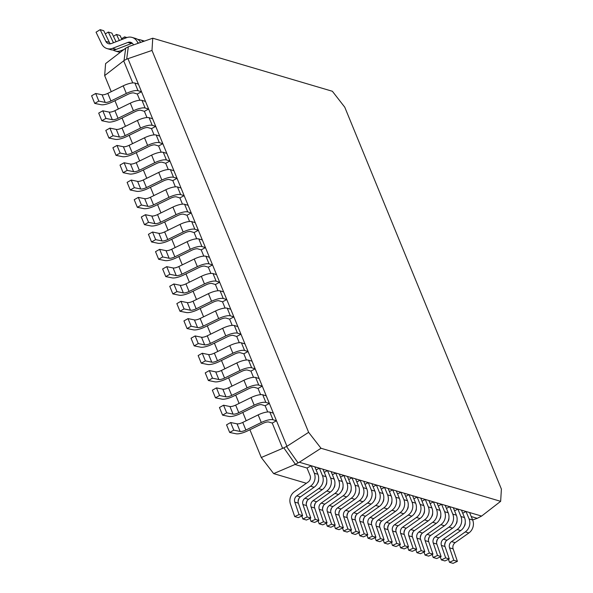 <?xml version="1.0" encoding="UTF-8"?>
<svg xmlns="http://www.w3.org/2000/svg" width="593" height="593" viewBox="0 0 593 593"><rect width="100%" height="100%" fill="white"/><g stroke="black" fill="none" stroke-linecap="round" stroke-linejoin="round"><path stroke-width="0.89" d="M128.014 58.789L286.953 446.307L308.627 432.341L151.993 50.435L126.687 59.115L124.048 60.538L104.657 75.6L105.591 63.614L125.679 48.174L128.77 46.558L152.749 38.204L332.376 91.27L344.763 107.192L501.396 489.099L500.648 501.33L321.013 448.264L299.339 462.236L481.605 516.08L500.648 501.33M123.692 60.849L132.743 82.924M137.287 93.998L141.527 91.722L138.013 90.692A10.207 2.95 157.7 0 0 126.324 93.449L110.935 100.98A5.122 1.482 -22.3 0 1 105.206 102.404L98.823 101.092L94.724 103.404L101.106 104.709A10.207 2.95 157.7 0 0 112.522 101.877L127.91 94.354A5.122 1.482 -22.3 0 1 133.781 92.96L137.287 93.998L139.844 100.247M144.388 111.321L148.628 109.045L145.115 108.008A10.207 2.95 157.7 0 0 133.432 110.772L118.037 118.296A5.122 1.482 -22.3 0 1 112.314 119.719L105.932 118.415L101.833 120.72L108.208 122.032A10.207 2.95 157.7 0 0 119.623 119.193L135.019 111.669A5.122 1.482 -22.3 0 1 140.882 110.283L144.388 111.321L146.953 117.562M151.489 128.637L155.729 126.361L152.223 125.323A10.207 2.95 157.7 0 0 140.534 128.088L125.138 135.619A5.122 1.482 -22.3 0 1 119.415 137.035L113.033 135.73L108.934 138.043L115.316 139.348A10.207 2.95 157.7 0 0 126.724 136.516L142.12 128.985A5.122 1.482 -22.3 0 1 147.983 127.599L151.489 128.637L154.054 134.878M158.598 145.96L162.83 143.684L159.324 142.646A10.207 2.95 157.7 0 0 147.635 145.411L132.246 152.935A5.122 1.482 -22.3 0 1 126.517 154.358L120.134 153.053L116.035 155.359L122.417 156.663A10.207 2.95 157.7 0 0 133.825 153.832L149.221 146.308A5.122 1.482 -22.3 0 1 155.084 144.922L158.598 145.96L161.155 152.201M165.699 163.275L169.939 160.999L166.425 159.962A10.207 2.95 157.7 0 0 154.736 162.727L139.348 170.258A5.122 1.482 -22.3 0 1 133.618 171.673L127.236 170.369L123.136 172.682L129.519 173.986A10.207 2.95 157.7 0 0 140.934 171.155L156.322 163.624A5.122 1.482 -22.3 0 1 162.193 162.237L165.699 163.275L168.256 169.516M172.8 180.591L177.04 178.315L173.527 177.285A10.207 2.95 157.7 0 0 161.845 180.05L146.449 187.573A5.122 1.482 -22.3 0 1 140.719 188.997L134.344 187.684L130.245 189.997L136.62 191.302A10.207 2.95 157.7 0 0 148.035 188.47L163.431 180.947A5.122 1.482 -22.3 0 1 169.294 179.56L172.8 180.591L175.365 186.839M179.901 197.914L184.141 195.638L180.635 194.6A10.207 2.95 157.7 0 0 168.946 197.365L153.55 204.889A5.122 1.482 -22.3 0 1 147.827 206.312L141.445 205.008L137.346 207.313L143.728 208.625A10.207 2.95 157.7 0 0 155.136 205.793L170.532 198.262A5.122 1.482 -22.3 0 1 176.395 196.876L179.901 197.914L182.466 204.155M187.01 215.229L191.242 212.954L187.736 211.916A10.207 2.95 157.7 0 0 176.047 214.681L160.651 222.212A5.122 1.482 -22.3 0 1 154.929 223.635L148.547 222.323L144.447 224.636L150.83 225.94A10.207 2.95 157.7 0 0 162.237 223.109L177.633 215.585A5.122 1.482 -22.3 0 1 183.496 214.192L187.01 215.229L189.567 221.478M194.111 232.552L198.344 230.277L194.838 229.239A10.207 2.95 157.7 0 0 183.148 232.004L167.76 239.528A5.122 1.482 -22.3 0 1 162.03 240.951L155.648 239.646L151.549 241.951L157.931 243.263A10.207 2.95 157.7 0 0 169.346 240.424L184.734 232.901A5.122 1.482 -22.3 0 1 190.598 231.515L194.111 232.552L196.668 238.794M201.212 249.868L205.452 247.592L201.939 246.555A10.207 2.95 157.7 0 0 190.257 249.319L174.861 256.851A5.122 1.482 -22.3 0 1 169.131 258.266L162.756 256.962L158.65 259.274L165.032 260.579A10.207 2.95 157.7 0 0 176.447 257.747L191.843 250.216A5.122 1.482 -22.3 0 1 197.706 248.83L201.212 249.868L203.777 256.109M208.313 267.184L212.553 264.915L209.047 263.878A10.207 2.95 157.7 0 0 197.358 266.642L181.962 274.166A5.122 1.482 -22.3 0 1 176.24 275.589L169.857 274.285L165.758 276.59L172.14 277.895A10.207 2.95 157.7 0 0 183.548 275.063L198.944 267.539A5.122 1.482 -22.3 0 1 204.807 266.153L208.313 267.184L210.878 273.432M215.422 284.507L219.655 282.231L216.149 281.193A10.207 2.95 157.7 0 0 204.459 283.958L189.063 291.482A5.122 1.482 -22.3 0 1 183.341 292.905L176.959 291.6L172.859 293.913L179.242 295.218A10.207 2.95 157.7 0 0 190.649 292.386L206.045 284.855A5.122 1.482 -22.3 0 1 211.909 283.469L215.422 284.507L217.979 290.748M222.523 301.822L226.756 299.547L223.25 298.509A10.207 2.95 157.7 0 0 211.56 301.274L196.172 308.805A5.122 1.482 -22.3 0 1 190.442 310.228L184.06 308.916L179.961 311.229L186.343 312.533A10.207 2.95 157.7 0 0 197.758 309.702L213.146 302.178A5.122 1.482 -22.3 0 1 219.01 300.784L222.523 301.822L225.081 308.071M229.624 319.145L233.864 316.87L230.351 315.832A10.207 2.95 157.7 0 0 218.669 318.597L203.273 326.12A5.122 1.482 -22.3 0 1 197.543 327.544L191.161 326.239L187.062 328.544L193.444 329.856A10.207 2.95 157.7 0 0 204.859 327.017L220.248 319.494A5.122 1.482 -22.3 0 1 226.118 318.107L229.624 319.145L232.182 325.387M236.726 336.461L240.966 334.185L237.452 333.147A10.207 2.95 157.7 0 0 225.77 335.912L210.374 343.443A5.122 1.482 -22.3 0 1 204.652 344.859L198.27 343.555L194.17 345.867L200.553 347.172A10.207 2.95 157.7 0 0 211.96 344.34L227.356 336.809A5.122 1.482 -22.3 0 1 233.219 335.423L236.726 336.461L239.29 342.702M243.834 353.784L248.067 351.508L244.561 350.47A10.207 2.95 157.7 0 0 232.871 353.235L217.475 360.759A5.122 1.482 -22.3 0 1 211.753 362.182L205.371 360.878L201.272 363.183L207.654 364.487A10.207 2.95 157.7 0 0 219.062 361.656L234.457 354.132A5.122 1.482 -22.3 0 1 240.321 352.746L243.834 353.784L246.391 360.025M250.935 371.099L255.168 368.824L251.662 367.786A10.207 2.95 157.7 0 0 239.972 370.551L224.584 378.082A5.122 1.482 -22.3 0 1 218.854 379.498L212.472 378.193L208.373 380.506L214.755 381.81A10.207 2.95 157.7 0 0 226.17 378.979L241.559 371.448A5.122 1.482 -22.3 0 1 247.422 370.062L250.935 371.099L253.493 377.341M258.037 388.415L262.276 386.139L258.763 385.109A10.207 2.95 157.7 0 0 247.073 387.874L231.685 395.398A5.122 1.482 -22.3 0 1 225.955 396.821L219.573 395.509L215.474 397.821L221.856 399.126A10.207 2.95 157.7 0 0 233.271 396.294L248.66 388.771A5.122 1.482 -22.3 0 1 254.53 387.385L258.037 388.415L260.594 394.664M265.138 405.738L269.378 403.462L265.864 402.425A10.207 2.95 157.7 0 0 254.182 405.189L238.786 412.713A5.122 1.482 -22.3 0 1 233.064 414.136L226.682 412.832L222.583 415.137L228.957 416.449A10.207 2.95 157.7 0 0 240.373 413.618L255.768 406.086A5.122 1.482 -22.3 0 1 261.632 404.7L265.138 405.738L267.702 411.979M272.239 423.054L276.479 420.778L272.973 419.74A10.207 2.95 157.7 0 0 261.283 422.505L245.887 430.036A5.122 1.482 -22.3 0 1 240.165 431.459L233.783 430.147L229.684 432.46L236.066 433.765A10.207 2.95 157.7 0 0 247.474 430.933L262.869 423.409A5.122 1.482 -22.3 0 1 268.733 422.016L272.239 423.054L282.624 448.375L286.953 446.307M299.339 462.236L295.003 464.482L307.011 468.025L311.243 465.75L314.305 473.214A10.207 9.191 106.5 0 1 310.517 486.193L296.789 495.881A5.122 4.611 -73.5 0 0 294.78 502.108L299.042 514.576L294.706 516.57L290.444 504.109A10.207 9.191 106.5 0 1 294.439 491.686L308.167 482.005A5.122 4.611 -73.5 0 0 310.072 475.49L307.011 468.025M471.242 516.547L477.269 518.326L481.605 516.08M152.749 38.204L151.993 50.435M308.627 432.341L321.013 448.264M306.359 483.28L273.662 473.614L261.283 457.507L249.898 429.747M472.636 519.942L477.269 518.326M295.003 464.482L273.662 473.614M246.206 420.733L242.796 412.431M239.098 403.418L235.695 395.108M231.996 386.095L228.594 377.793M224.895 368.779L221.486 360.47M217.794 351.456L214.384 343.154M210.685 334.141L207.283 325.839M203.584 316.818L200.182 308.516M196.483 299.502L193.073 291.2M189.382 282.186L185.972 273.877M182.273 264.863L178.871 256.561M175.172 247.548L171.77 239.238M168.071 230.225L164.661 221.923M160.97 212.909L157.56 204.607M153.861 195.594L150.459 187.284M146.76 178.271L143.358 169.969M139.659 160.955L136.257 152.646M132.558 143.632L129.148 135.33M125.457 126.316L122.047 118.014M118.348 108.993L114.946 100.691M111.247 91.678L104.657 75.6M261.283 457.507L282.624 448.375M125.679 48.174L124.048 60.538M128.325 46.758L126.687 59.115M297.997 462.836L286.597 446.625M295.351 464.252L283.951 448.041M462.733 513.241L466.016 511.477L469.078 518.934A10.207 9.191 106.5 0 1 465.29 531.914L451.562 541.602A5.122 4.611 -73.5 0 0 449.553 547.836L453.815 560.296L449.472 562.29L448.456 559.318M453.815 560.296L457.403 561.356L453.141 548.888A5.122 4.611 -73.5 0 1 455.142 542.662L468.87 532.974A10.207 9.191 106.5 0 0 472.658 519.994L469.597 512.53L466.016 511.477M457.403 561.356L453.059 563.35L449.472 562.29M444.72 545.13A10.207 9.191 106.5 0 1 445.825 541.402M464.111 526.577A5.122 4.611 -73.5 0 0 465.216 522.848M276.479 420.778L273.351 413.158L269.845 412.12A10.207 2.95 157.7 0 0 258.155 414.885L242.767 422.416A5.122 1.482 -22.3 0 1 237.037 423.832L230.655 422.527L226.556 424.84L229.684 432.46M233.783 430.147L230.655 422.527M137.999 43.341L137.717 42.644A10.207 9.191 -73.5 0 0 132.106 37.426A10.207 9.191 -73.5 0 0 126.568 37.685L111.291 43.578A5.122 4.611 106.5 0 1 108.512 43.712A5.122 4.611 106.5 0 1 105.821 41.362L100.165 29.65L103.745 30.71L109.401 42.422A5.122 4.611 106.5 0 0 110.431 43.823M140.66 42.414A10.207 9.191 -73.5 0 0 135.686 38.486L132.106 37.426M100.165 29.65L96.051 32.2L101.699 43.912A10.207 9.191 -73.5 0 0 107.074 48.589A10.207 9.191 -73.5 0 0 112.603 48.33L127.888 42.429A5.122 4.611 106.5 0 1 130.66 42.303A5.122 4.611 106.5 0 1 133.477 44.92M107.074 48.589L110.654 49.649A10.207 9.191 -73.5 0 0 116.191 49.389L131.468 43.489A5.122 4.611 106.5 0 1 132.328 43.252M454.586 510.832L457.87 509.068L460.931 516.525A10.207 9.191 106.5 0 1 457.144 529.512L443.416 539.193A5.122 4.611 -73.5 0 0 441.407 545.427L445.669 557.887L441.325 559.888L440.31 556.909M445.669 557.887L449.257 558.947L444.995 546.487A5.122 4.611 -73.5 0 1 446.996 540.253L460.724 530.572A10.207 9.191 106.5 0 0 464.512 517.585L461.45 510.128L457.87 509.068M449.257 558.947L444.913 560.941L441.325 559.888M436.574 542.728A10.207 9.191 106.5 0 1 437.678 538.993M455.965 524.175A5.122 4.611 -73.5 0 0 457.07 520.439M446.44 508.423L449.724 506.659L452.785 514.124A10.207 9.191 106.5 0 1 448.997 527.103L435.269 536.784A5.122 4.611 -73.5 0 0 433.261 543.018L437.523 555.485L433.179 557.479L432.164 554.499M437.523 555.485L441.11 556.538L436.848 544.077A5.122 4.611 -73.5 0 1 438.85 537.844L452.578 528.163A10.207 9.191 106.5 0 0 456.365 515.184L453.311 507.719L449.724 506.659M441.11 556.538L436.767 558.539L433.179 557.479M428.428 540.319A10.207 9.191 106.5 0 1 429.532 536.583M447.819 521.766A5.122 4.611 -73.5 0 0 448.923 518.03M438.294 506.022L441.577 504.258L444.639 511.715A10.207 9.191 106.5 0 1 440.851 524.701L427.123 534.382A5.122 4.611 -73.5 0 0 425.114 540.616L429.376 553.076L425.04 555.07L424.017 552.098M429.376 553.076L432.964 554.136L428.702 541.676A5.122 4.611 -73.5 0 1 430.703 535.442L444.431 525.754A10.207 9.191 106.5 0 0 448.219 512.775L445.165 505.318L441.577 504.258M432.964 554.136L428.62 556.13L425.04 555.07M420.281 537.91A10.207 9.191 106.5 0 1 421.386 534.182M439.672 519.357A5.122 4.611 -73.5 0 0 440.777 515.628M430.147 503.613L433.431 501.848L436.492 509.313A10.207 9.191 106.5 0 1 432.705 522.292L418.977 531.973A5.122 4.611 -73.5 0 0 416.968 538.207L421.23 550.667L416.894 552.669L415.871 549.689M421.23 550.667L424.818 551.727L420.556 539.267A5.122 4.611 -73.5 0 1 422.564 533.033L436.285 523.352A10.207 9.191 106.5 0 0 440.073 510.365L437.019 502.908L433.431 501.848M424.818 551.727L420.474 553.721L416.894 552.669M412.142 535.509A10.207 9.191 106.5 0 1 413.239 531.773M431.526 516.955A5.122 4.611 -73.5 0 0 432.631 513.219M422.001 501.204L425.285 499.439L428.346 506.904A10.207 9.191 106.5 0 1 424.558 519.883L410.83 529.571A5.122 4.611 -73.5 0 0 408.822 535.798L413.084 548.266L408.747 550.26L407.725 547.28M413.084 548.266L416.671 549.318L412.409 536.858A5.122 4.611 -73.5 0 1 414.418 530.624L428.139 520.943A10.207 9.191 106.5 0 0 431.934 507.964L428.872 500.499L425.285 499.439M416.671 549.318L412.328 551.32L408.747 550.26M403.996 533.1A10.207 9.191 106.5 0 1 405.093 529.364M423.38 514.546A5.122 4.611 -73.5 0 0 424.484 510.81M413.855 498.802L417.138 497.038L420.2 504.495A10.207 9.191 106.5 0 1 416.412 517.481L402.684 527.162A5.122 4.611 -73.5 0 0 400.675 533.396L404.937 545.856L400.601 547.85L399.578 544.878M404.937 545.856L408.525 546.916L404.263 534.456A5.122 4.611 -73.5 0 1 406.272 528.222L420 518.534A10.207 9.191 106.5 0 0 423.787 505.555L420.726 498.098L417.138 497.038M408.525 546.916L404.181 548.91L400.601 547.85M395.85 530.691A10.207 9.191 106.5 0 1 396.947 526.962M415.233 512.137A5.122 4.611 -73.5 0 0 416.338 508.409M405.708 496.393L408.992 494.629L412.053 502.093A10.207 9.191 106.5 0 1 408.266 515.072L394.538 524.753A5.122 4.611 -73.5 0 0 392.536 530.987L396.799 543.447L392.455 545.449L391.432 542.469M396.799 543.447L400.379 544.507L396.117 532.047A5.122 4.611 -73.5 0 1 398.125 525.813L411.853 516.132A10.207 9.191 106.5 0 0 415.641 503.146L412.58 495.689L408.992 494.629M400.379 544.507L396.035 546.509L392.455 545.449M387.703 528.289A10.207 9.191 106.5 0 1 388.808 524.553M407.095 509.735A5.122 4.611 -73.5 0 0 408.192 505.999M397.562 493.991L400.846 492.227L403.907 499.684A10.207 9.191 106.5 0 1 400.119 512.663L386.391 522.351A5.122 4.611 -73.5 0 0 384.39 528.578L388.652 541.046L384.308 543.04L383.293 540.06M388.652 541.046L392.232 542.106L387.97 529.638A5.122 4.611 -73.5 0 1 389.979 523.404L403.707 513.723A10.207 9.191 106.5 0 0 407.495 500.744L404.433 493.28L400.846 492.227M392.232 542.106L387.889 544.1L384.308 543.04M379.557 525.88A10.207 9.191 106.5 0 1 380.662 522.151M398.948 507.326A5.122 4.611 -73.5 0 0 400.045 503.59M389.416 491.582L392.707 489.818L395.761 497.275A10.207 9.191 106.5 0 1 391.973 510.262L378.245 519.942A5.122 4.611 -73.5 0 0 376.244 526.176L380.506 538.637L376.162 540.631L375.147 537.658M380.506 538.637L384.086 539.697L379.824 527.236A5.122 4.611 -73.5 0 1 381.833 521.002L395.561 511.322A10.207 9.191 106.5 0 0 399.348 498.335L396.287 490.878L392.707 489.818M384.086 539.697L379.75 541.691L376.162 540.631M371.411 523.471A10.207 9.191 106.5 0 1 372.515 519.742M390.802 504.917A5.122 4.611 -73.5 0 0 391.899 501.189M269.378 403.462L266.25 395.842L262.743 394.805A10.207 2.95 157.7 0 0 251.054 397.569L235.658 405.093A5.122 1.482 -22.3 0 1 229.936 406.516L223.554 405.212L219.454 407.517L222.583 415.137M226.682 412.832L223.554 405.212M262.276 386.139L259.148 378.519L255.642 377.489A10.207 2.95 157.7 0 0 243.953 380.246L228.557 387.778A5.122 1.482 -22.3 0 1 222.835 389.201L216.452 387.889L212.353 390.201L215.474 397.821M219.573 395.509L216.452 387.889M255.168 368.824L252.047 361.204L248.534 360.166A10.207 2.95 157.7 0 0 236.852 362.931L221.456 370.455A5.122 1.482 -22.3 0 1 215.726 371.878L209.351 370.573L205.245 372.886L208.373 380.506M212.472 378.193L209.351 370.573M248.067 351.508L244.939 343.888L241.433 342.85A10.207 2.95 157.7 0 0 229.743 345.615L214.355 353.139A5.122 1.482 -22.3 0 1 208.625 354.562L202.243 353.258L198.144 355.563L201.272 363.183M205.371 360.878L202.243 353.258M240.966 334.185L237.837 326.565L234.331 325.527A10.207 2.95 157.7 0 0 222.642 328.292L207.246 335.823A5.122 1.482 -22.3 0 1 201.524 337.239L195.141 335.934L191.042 338.247L194.17 345.867M198.27 343.555L195.141 335.934M233.864 316.87L230.736 309.249L227.23 308.212A10.207 2.95 157.7 0 0 215.541 310.977L200.145 318.5A5.122 1.482 -22.3 0 1 194.422 319.923L188.04 318.619L183.941 320.924L187.062 328.544M191.161 326.239L188.04 318.619M226.756 299.547L223.635 291.926L220.122 290.889A10.207 2.95 157.7 0 0 208.439 293.654L193.044 301.185A5.122 1.482 -22.3 0 1 187.314 302.608L180.939 301.296L176.84 303.609L179.961 311.229M184.06 308.916L180.939 301.296M219.655 282.231L216.534 274.611L213.02 273.573A10.207 2.95 157.7 0 0 201.331 276.338L185.943 283.862A5.122 1.482 -22.3 0 1 180.213 285.285L173.831 283.98L169.731 286.293L172.859 293.913M176.959 291.6L173.831 283.98M212.553 264.915L209.425 257.288L205.919 256.258A10.207 2.95 157.7 0 0 194.23 259.022L178.841 266.546A5.122 1.482 -22.3 0 1 173.112 267.969L166.729 266.665L162.63 268.97L165.758 276.59M169.857 274.285L166.729 266.665M144.44 41.095A10.207 9.191 -73.5 0 0 143.832 40.887L140.252 39.835A10.207 9.191 -73.5 0 0 137.873 39.494M143.306 41.488A10.207 9.191 -73.5 0 0 140.252 39.835M116.058 41.74L111.892 33.112L108.311 32.059L105.302 33.92M113.463 42.74L108.311 32.059M113.033 49.982A10.207 9.191 -73.5 0 0 115.22 50.991L118.8 52.051A10.207 9.191 -73.5 0 0 120.157 52.332M115.22 50.991A10.207 9.191 -73.5 0 0 120.75 50.731L123.67 49.612M121.943 39.472L120.038 35.521L116.458 34.461L113.441 36.329M119.356 40.472L116.458 34.461M125.242 38.197L124.604 36.87L126.924 37.552M124.604 36.87L121.587 38.73M381.269 489.173L384.56 487.409L387.614 494.873A10.207 9.191 106.5 0 1 383.827 507.853L370.106 517.533A5.122 4.611 -73.5 0 0 368.097 523.767L372.36 536.228L368.016 538.229L367 535.249M372.36 536.228L375.94 537.288L371.678 524.827A5.122 4.611 -73.5 0 1 373.686 518.593L387.414 508.913A10.207 9.191 106.5 0 0 391.202 495.933L388.141 488.469L384.56 487.409M375.94 537.288L371.603 539.289L368.016 538.229M363.264 521.069A10.207 9.191 106.5 0 1 364.369 517.333M382.655 502.516A5.122 4.611 -73.5 0 0 383.76 498.78M373.123 486.771L376.414 485.007L379.468 492.464A10.207 9.191 106.5 0 1 375.68 505.444L361.96 515.132A5.122 4.611 -73.5 0 0 359.951 521.366L364.213 533.826L359.869 535.82L358.854 532.84M364.213 533.826L367.793 534.886L363.531 522.418A5.122 4.611 -73.5 0 1 365.54 516.184L379.268 506.504A10.207 9.191 106.5 0 0 383.056 493.524L379.994 486.06L376.414 485.007M367.793 534.886L363.457 536.88L359.869 535.82M355.118 518.66A10.207 9.191 106.5 0 1 356.223 514.932M374.509 500.107A5.122 4.611 -73.5 0 0 375.614 496.378M364.984 484.362L368.268 482.598L371.329 490.055A10.207 9.191 106.5 0 1 367.534 503.042L353.813 512.723A5.122 4.611 -73.5 0 0 351.805 518.957L356.067 531.417L351.723 533.411L350.708 530.438M356.067 531.417L359.647 532.477L355.385 520.017A5.122 4.611 -73.5 0 1 357.394 513.783L371.122 504.102A10.207 9.191 106.5 0 0 374.909 491.115L371.848 483.658L368.268 482.598M359.647 532.477L355.311 534.471L351.723 533.411M346.972 516.258A10.207 9.191 106.5 0 1 348.076 512.522M366.363 497.697A5.122 4.611 -73.5 0 0 367.467 493.969M356.838 481.953L360.121 480.189L363.183 487.654A10.207 9.191 106.5 0 1 359.395 500.633L345.667 510.314A5.122 4.611 -73.5 0 0 343.658 516.547L347.921 529.008L343.577 531.009L342.561 528.029M347.921 529.008L351.508 530.068L347.246 517.607A5.122 4.611 -73.5 0 1 349.247 511.374L362.975 501.693A10.207 9.191 106.5 0 0 366.763 488.714L363.702 481.249L360.121 480.189M351.508 530.068L347.164 532.069L343.577 531.009M338.825 513.849A10.207 9.191 106.5 0 1 339.93 510.113M358.216 495.296A5.122 4.611 -73.5 0 0 359.321 491.56M348.691 479.552L351.975 477.788L355.037 485.244A10.207 9.191 106.5 0 1 351.249 498.231L337.521 507.912A5.122 4.611 -73.5 0 0 335.512 514.146L339.774 526.606L335.43 528.6L334.415 525.628M339.774 526.606L343.362 527.666L339.1 515.198A5.122 4.611 -73.5 0 1 341.101 508.972L354.829 499.284A10.207 9.191 106.5 0 0 358.617 486.304L355.555 478.847L351.975 477.788M343.362 527.666L339.018 529.66L335.43 528.6M330.679 511.44A10.207 9.191 106.5 0 1 331.784 507.712M350.07 492.887A5.122 4.611 -73.5 0 0 351.175 489.158M340.545 477.143L343.829 475.378L346.89 482.843A10.207 9.191 106.5 0 1 343.102 495.822L329.374 505.503A5.122 4.611 -73.5 0 0 327.366 511.737L331.628 524.197L327.284 526.199L326.269 523.219M331.628 524.197L335.215 525.257L330.953 512.797A5.122 4.611 -73.5 0 1 332.955 506.563L346.683 496.882A10.207 9.191 106.5 0 0 350.47 483.895L347.416 476.438L343.829 475.378M335.215 525.257L330.872 527.251L327.284 526.199M322.533 509.039A10.207 9.191 106.5 0 1 323.637 505.303M341.924 490.485A5.122 4.611 -73.5 0 0 343.028 486.749M332.399 474.734L335.682 472.969L338.744 480.434A10.207 9.191 106.5 0 1 334.956 493.413L321.228 503.094A5.122 4.611 -73.5 0 0 319.219 509.328L323.481 521.796L319.145 523.789L318.122 520.81M323.481 521.796L327.069 522.848L322.807 510.388A5.122 4.611 -73.5 0 1 324.808 504.154L338.536 494.473A10.207 9.191 106.5 0 0 342.324 481.494L339.27 474.029L335.682 472.969M327.069 522.848L322.725 524.849L319.145 523.789M314.386 506.63A10.207 9.191 106.5 0 1 315.491 502.894M333.777 488.076A5.122 4.611 -73.5 0 0 334.882 484.34M324.252 472.332L327.536 470.568L330.597 478.025A10.207 9.191 106.5 0 1 326.81 491.011L313.082 500.692A5.122 4.611 -73.5 0 0 311.073 506.926L315.335 519.386L310.999 521.38L309.976 518.408M315.335 519.386L318.923 520.446L314.661 507.986A5.122 4.611 -73.5 0 1 316.669 501.752L330.39 492.064A10.207 9.191 106.5 0 0 334.178 479.085L331.124 471.628L327.536 470.568M318.923 520.446L314.579 522.44L310.999 521.38M306.247 504.22A10.207 9.191 106.5 0 1 307.344 500.492M325.631 485.667A5.122 4.611 -73.5 0 0 326.736 481.939M316.106 469.923L319.39 468.159L322.451 475.623A10.207 9.191 106.5 0 1 318.663 488.602L304.935 498.283A5.122 4.611 -73.5 0 0 302.927 504.517L307.189 516.977L302.853 518.979L301.83 515.999M307.189 516.977L310.776 518.037L306.514 505.577A5.122 4.611 -73.5 0 1 308.523 499.343L322.244 489.662A10.207 9.191 106.5 0 0 326.039 476.676L322.977 469.219L319.39 468.159M310.776 518.037L306.433 520.031L302.853 518.979M298.101 501.819A10.207 9.191 106.5 0 1 299.198 498.083M317.485 483.265A5.122 4.611 -73.5 0 0 318.589 479.529M299.042 514.576L302.63 515.628L298.368 503.168A5.122 4.611 -73.5 0 1 300.377 496.934L314.105 487.253A10.207 9.191 106.5 0 0 317.892 474.274L314.831 466.81L311.243 465.75M302.63 515.628L298.286 517.63L294.706 516.57M205.452 247.592L202.324 239.972L198.818 238.935A10.207 2.95 157.7 0 0 187.129 241.699L171.733 249.23A5.122 1.482 -22.3 0 1 166.01 250.646L159.628 249.342L155.529 251.654L158.65 259.274M162.756 256.962L159.628 249.342M198.344 230.277L195.223 222.657L191.709 221.619A10.207 2.95 157.7 0 0 180.027 224.384L164.632 231.907A5.122 1.482 -22.3 0 1 158.909 233.331L152.527 232.026L148.428 234.331L151.549 241.951M155.648 239.646L152.527 232.026M191.242 212.954L188.122 205.334L184.608 204.296A10.207 2.95 157.7 0 0 172.926 207.061L157.53 214.592A5.122 1.482 -22.3 0 1 151.801 216.008L145.418 214.703L141.319 217.016L144.447 224.636M148.547 222.323L145.418 214.703M184.141 195.638L181.013 188.018L177.507 186.98A10.207 2.95 157.7 0 0 165.818 189.745L150.429 197.269A5.122 1.482 -22.3 0 1 144.699 198.692L138.317 197.387L134.218 199.693L137.346 207.313M141.445 205.008L138.317 197.387M177.04 178.315L173.912 170.695L170.406 169.665A10.207 2.95 157.7 0 0 158.716 172.43L143.321 179.953A5.122 1.482 -22.3 0 1 137.598 181.376L131.216 180.064L127.117 182.377L130.245 189.997M134.344 187.684L131.216 180.064M169.939 160.999L166.811 153.379L163.297 152.342A10.207 2.95 157.7 0 0 151.615 155.107L136.22 162.63A5.122 1.482 -22.3 0 1 130.497 164.053L124.115 162.749L120.016 165.062L123.136 172.682M127.236 170.369L124.115 162.749M162.83 143.684L159.71 136.064L156.196 135.026A10.207 2.95 157.7 0 0 144.514 137.791L129.118 145.315A5.122 1.482 -22.3 0 1 123.388 146.738L117.006 145.433L112.907 147.739L116.035 155.359M120.134 153.053L117.006 145.433M155.729 126.361L152.601 118.741L149.095 117.703A10.207 2.95 157.7 0 0 137.406 120.468L122.017 127.999A5.122 1.482 -22.3 0 1 116.287 129.415L109.905 128.11L105.806 130.423L108.934 138.043M113.033 135.73L109.905 128.11M148.628 109.045L145.5 101.425L141.994 100.387A10.207 2.95 157.7 0 0 130.304 103.152L114.909 110.676A5.122 1.482 -22.3 0 1 109.186 112.099L102.804 110.795L98.705 113.1L101.833 120.72M105.932 118.415L102.804 110.795M141.527 91.722L138.399 84.102L134.893 83.064A10.207 2.95 157.7 0 0 123.203 85.829L107.807 93.36A5.122 1.482 -22.3 0 1 102.085 94.784L95.703 93.472L91.604 95.784L94.724 103.404M98.823 101.092L95.703 93.472M472.658 519.994L469.078 518.934M468.87 532.974L465.29 531.914M455.142 542.662L451.562 541.602M453.141 548.888L449.553 547.836M272.973 419.74L269.845 412.12M261.283 422.505L258.155 414.885M245.887 430.036L242.767 422.416M240.165 431.459L237.037 423.832M137.717 42.644L138.955 43.007M105.821 41.362L109.401 42.422M112.603 48.33L116.191 49.389M127.888 42.429L131.468 43.489M464.512 517.585L460.931 516.525M460.724 530.572L457.144 529.512M446.996 540.253L443.416 539.193M444.995 546.487L441.407 545.427M456.365 515.184L452.785 514.124M452.578 528.163L448.997 527.103M438.85 537.844L435.269 536.784M436.848 544.077L433.261 543.018M448.219 512.775L444.639 511.715M444.431 525.754L440.851 524.701M430.703 535.442L427.123 534.382M428.702 541.676L425.114 540.616M440.073 510.365L436.492 509.313M436.285 523.352L432.705 522.292M422.564 533.033L418.977 531.973M420.556 539.267L416.968 538.207M431.934 507.964L428.346 506.904M428.139 520.943L424.558 519.883M414.418 530.624L410.83 529.571M412.409 536.858L408.822 535.798M423.787 505.555L420.2 504.495M420 518.534L416.412 517.481M406.272 528.222L402.684 527.162M404.263 534.456L400.675 533.396M415.641 503.146L412.053 502.093M411.853 516.132L408.266 515.072M398.125 525.813L394.538 524.753M396.117 532.047L392.536 530.987M407.495 500.744L403.907 499.684M403.707 513.723L400.119 512.663M389.979 523.404L386.391 522.351M387.97 529.638L384.39 528.578M399.348 498.335L395.761 497.275M395.561 511.322L391.973 510.262M381.833 521.002L378.245 519.942M379.824 527.236L376.244 526.176M265.864 402.425L262.743 394.805M254.182 405.189L251.054 397.569M238.786 412.713L235.658 405.093M233.064 414.136L229.936 406.516M258.763 385.109L255.642 377.489M247.073 387.874L243.953 380.246M231.685 395.398L228.557 387.778M225.955 396.821L222.835 389.201M251.662 367.786L248.534 360.166M239.972 370.551L236.852 362.931M224.584 378.082L221.456 370.455M218.854 379.498L215.726 371.878M244.561 350.47L241.433 342.85M232.871 353.235L229.743 345.615M217.475 360.759L214.355 353.139M211.753 362.182L208.625 354.562M237.452 333.147L234.331 325.527M225.77 335.912L222.642 328.292M210.374 343.443L207.246 335.823M204.652 344.859L201.524 337.239M230.351 315.832L227.23 308.212M218.669 318.597L215.541 310.977M203.273 326.12L200.145 318.5M197.543 327.544L194.422 319.923M223.25 298.509L220.122 290.889M211.56 301.274L208.439 293.654M196.172 308.805L193.044 301.185M190.442 310.228L187.314 302.608M216.149 281.193L213.02 273.573M204.459 283.958L201.331 276.338M189.063 291.482L185.943 283.862M183.341 292.905L180.213 285.285M209.047 263.878L205.919 256.258M197.358 266.642L194.23 259.022M181.962 274.166L178.841 266.546M176.24 275.589L173.112 267.969M120.75 50.731L121.81 51.05M391.202 495.933L387.614 494.873M387.414 508.913L383.827 507.853M373.686 518.593L370.106 517.533M371.678 524.827L368.097 523.767M383.056 493.524L379.468 492.464M379.268 506.504L375.68 505.444M365.54 516.184L361.96 515.132M363.531 522.418L359.951 521.366M374.909 491.115L371.329 490.055M371.122 504.102L367.534 503.042M357.394 513.783L353.813 512.723M355.385 520.017L351.805 518.957M366.763 488.714L363.183 487.654M362.975 501.693L359.395 500.633M349.247 511.374L345.667 510.314M347.246 517.607L343.658 516.547M358.617 486.304L355.037 485.244M354.829 499.284L351.249 498.231M341.101 508.972L337.521 507.912M339.1 515.198L335.512 514.146M350.47 483.895L346.89 482.843M346.683 496.882L343.102 495.822M332.955 506.563L329.374 505.503M330.953 512.797L327.366 511.737M342.324 481.494L338.744 480.434M338.536 494.473L334.956 493.413M324.808 504.154L321.228 503.094M322.807 510.388L319.219 509.328M334.178 479.085L330.597 478.025M330.39 492.064L326.81 491.011M316.669 501.752L313.082 500.692M314.661 507.986L311.073 506.926M326.039 476.676L322.451 475.623M322.244 489.662L318.663 488.602M308.523 499.343L304.935 498.283M306.514 505.577L302.927 504.517M317.892 474.274L314.305 473.214M314.105 487.253L310.517 486.193M300.377 496.934L296.789 495.881M298.368 503.168L294.78 502.108M201.939 246.555L198.818 238.935M190.257 249.319L187.129 241.699M174.861 256.851L171.733 249.23M169.131 258.266L166.01 250.646M194.838 229.239L191.709 221.619M183.148 232.004L180.027 224.384M167.76 239.528L164.632 231.907M162.03 240.951L158.909 233.331M187.736 211.916L184.608 204.296M176.047 214.681L172.926 207.061M160.651 222.212L157.53 214.592M154.929 223.635L151.801 216.008M180.635 194.6L177.507 186.98M168.946 197.365L165.818 189.745M153.55 204.889L150.429 197.269M147.827 206.312L144.699 198.692M173.527 177.285L170.406 169.665M161.845 180.05L158.716 172.43M146.449 187.573L143.321 179.953M140.719 188.997L137.598 181.376M166.425 159.962L163.297 152.342M154.736 162.727L151.615 155.107M139.348 170.258L136.22 162.63M133.618 171.673L130.497 164.053M159.324 142.646L156.196 135.026M147.635 145.411L144.514 137.791M132.246 152.935L129.118 145.315M126.517 154.358L123.388 146.738M152.223 125.323L149.095 117.703M140.534 128.088L137.406 120.468M125.138 135.619L122.017 127.999M119.415 137.035L116.287 129.415M145.115 108.008L141.994 100.387M133.432 110.772L130.304 103.152M118.037 118.296L114.909 110.676M112.314 119.719L109.186 112.099M138.013 90.692L134.893 83.064M126.324 93.449L123.203 85.829M110.935 100.98L107.807 93.36M105.206 102.404L102.085 94.784"/></g></svg>
